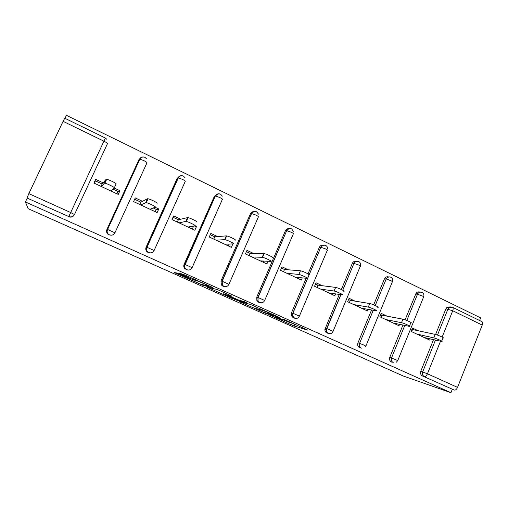 <?xml version="1.0" encoding="UTF-8"?>
<svg xmlns="http://www.w3.org/2000/svg" width="508" height="508" viewBox="0 0 508 508"><rect width="100%" height="100%" fill="white"/><g stroke="black" fill="none" stroke-linecap="round" stroke-linejoin="round"><path stroke-width="0.76" d="M269.805 315.189L294.03 325.977L307.95 330.181L282.956 318.954L290.805 322.936L276.219 317.024L282.721 320.561L269.805 315.189M179.165 273.99L176.581 272.948L174.53 272.606L176.263 273.488L203.524 285.572L212.846 287.623L211.182 286.753L184.842 274.968L179.457 273.431L192.303 279.292L196.818 280.759C199.466 281.572 210.102 286.398 208.147 285.896L201.854 284.518C199.434 283.781 189.198 279.159 190.862 279.552L179.165 273.99M25.4 201.955L450.952 392.684L403.314 376.028L28.124 208.661L25.4 201.955L27.216 198.12L68.777 216.554L27.216 198.12M239.185 301.479L266.725 313.792L279.305 317.367L250.381 304.406L239.185 301.479M233.039 298.844L207.289 287.23L216.827 289.382L219.431 290.449L232.029 296.208L227.762 295.173L229.305 295.98L238.925 300.184L243.815 301.435L246.729 302.749L235.541 299.866L233.147 298.583M95.047 180.696L102.127 184.017L101.035 186.379M112.941 189.084L118.65 191.757L119.932 190.722L114.135 187.998M134.652 199.263L140.83 202.159L139.763 204.495M153.245 207.982L156.851 209.671L158.775 208.959L155.111 207.239M173.044 217.259L178.365 219.761L177.33 222.066M192.278 226.282L193.91 227.044L196.437 226.638L194.774 225.863M210.274 234.715L214.789 236.836L213.785 239.116M246.393 251.651L250.152 253.416L249.168 255.664M281.451 268.091L284.493 269.513L283.54 271.736M315.5 284.048L317.862 285.159L316.929 287.357M348.577 299.561L350.298 300.361L349.39 302.539M380.721 314.63L381.832 315.151L380.949 317.297M125.628 189.325L125.952 189.478M161.836 213.595L162.274 213.455M440.506 341.23L427.438 373.78L457.537 387.382L482.225 325.076L452.742 310.744L442.17 337.077M422.37 375.926L454.292 390.068L422.37 375.926C420.675 374.923 420.141 373.367 420.783 371.259L433.515 339.63M481.724 321.539L481.895 321.621C482.702 322.25 482.81 323.399 482.225 325.076M457.537 387.382C456.616 389.369 455.536 390.258 454.292 390.068M411.982 329.286L412.515 329.533L411.651 331.654M64.986 118.332L66.415 115.316L480.632 317.894L479.596 320.504M63.075 121.336L28.842 193.631L70.688 212.541L103.918 141.186L63.075 121.336L64.757 118.224M430.244 338.88L429.743 340.119L411.118 331.406L412.471 328.066L418.186 330.752M73.889 215.487C72.473 217.106 70.72 217.532 68.637 216.757M450.952 392.684L452.266 389.376M435.585 334.486L445.935 308.775L446.913 307.378L450.126 306.889M111.931 235.141L109.017 234.925L107.994 234.277C106.559 232.893 106.197 231.292 106.909 229.464L138.919 159.722L141.262 157.651M150.038 252.889L148.145 252.533L147.015 251.771C145.739 250.425 145.44 248.895 146.107 247.174L177.216 178.314L180.238 176.092M187.56 269.945L184.81 268.681C183.718 267.379 183.49 265.932 184.106 264.344L214.363 196.348L217.1 194.17M224.18 286.48L222.885 286.163L221.418 284.988L220.967 280.994L250.4 213.843C251.073 212.452 252.159 211.709 253.657 211.614M259.804 302.533L258.591 302.228L256.889 300.647L256.737 297.148L285.375 230.822C286.144 229.279 287.35 228.549 289.001 228.619M294.297 318.11L293.256 317.83L291.3 315.538L291.459 312.839L306.165 278.282M308.038 273.882L319.348 247.313C320.18 245.65 321.475 244.939 323.221 245.174M327.793 333.229L326.93 332.975C325.565 332.276 324.885 331.108 324.872 329.476L339.3 294.43M341.363 289.509L352.349 263.334C353.238 261.576 354.59 260.89 356.4 261.271M360.375 347.923L359.645 347.701C357.848 346.647 357.283 345.04 357.956 342.875L371.558 309.994M373.691 304.832L384.473 278.778C385.445 277.031 386.817 276.409 388.601 276.923M392.081 362.21L391.446 362.007C389.7 360.978 389.153 359.397 389.807 357.264L402.958 325.044M405.092 319.818L416.103 293.18C417.176 291.922 418.433 291.579 419.875 292.151M387.102 316.16L381.229 313.398L379.838 316.776L398.99 325.736L399.561 324.339M355.143 301.149L349.098 298.31L347.669 301.733L367.367 310.947L368.027 309.353M322.256 285.712L316.033 282.791L314.566 286.252L334.835 295.732L335.617 293.884M288.404 269.818L282.004 266.814L280.499 270.313L301.365 280.073L302.298 277.876M253.549 253.454L246.958 250.361L245.408 253.905L266.897 263.957L268.065 261.264M217.646 236.601L210.852 233.407L209.258 237.001L231.4 247.358L232.918 243.91M180.645 219.227L173.641 215.938L172.002 219.577L194.824 230.251L196.437 226.638M142.488 201.314L135.268 197.923L133.585 201.606L157.118 212.611L158.775 208.959M103.13 182.836L95.675 179.337L93.942 183.064L118.231 194.424L119.932 190.722M27.108 197.803L28.842 193.631M262.89 312.026L275.596 315.836L263.017 310.464L255.632 308.432L262.89 312.026M223.539 294.145C221.551 293.611 231.839 298.247 234.296 298.996L237.007 299.695L235.515 298.914L225.958 294.742L223.539 294.145L224.219 292.589M424.091 337.477L441.566 341.465C444.233 342.011 436.512 338.442 433.807 337.884L435.21 334.397C437.928 334.924 445.643 338.506 442.963 337.985L441.706 341.116M435.21 334.397L412.515 329.533M433.807 337.884L416.833 334.08M393.179 323.018L409.353 326.371C412.153 326.942 404.082 323.177 401.498 322.713L402.939 319.183C405.53 319.621 413.595 323.393 410.781 322.847L409.505 325.996M402.939 319.183L381.832 315.151M401.498 322.713L385.718 319.526M361.391 308.153L376.206 310.832C379.063 311.417 370.776 307.505 368.268 307.092L369.748 303.524C372.269 303.905 380.549 307.823 377.679 307.27M369.703 303.511L350.298 300.361M368.224 307.086L353.72 304.565M328.689 292.856L342.17 294.856C344.741 295.307 336.582 291.427 334.105 291.014L335.629 287.395C338.118 287.776 346.259 291.668 343.681 291.243M330.448 293.116L330.251 293.586M335.47 287.376L317.862 285.159M333.947 290.989L320.796 289.166M295.034 277.114L307.099 278.384C309.372 278.708 301.327 274.841 298.875 274.441L300.444 270.77C302.901 271.145 310.94 275.025 308.648 274.726M297.574 277.381L297.244 278.149M300.184 270.739L284.493 269.513M298.621 274.403L286.906 273.317M260.382 260.909L270.929 261.398C272.917 261.601 264.947 257.74 262.534 257.34L262.191 257.296L263.798 253.581L264.147 253.625C266.567 253.994 274.523 257.867 272.529 257.702M263.798 261.068L263.277 262.261M263.798 253.581L250.152 253.416M262.191 257.296L252.012 256.991M224.688 244.215L233.629 243.884C235.312 243.948 227.394 240.087 225.025 239.693L224.606 239.649L226.263 235.883L226.689 235.922C229.064 236.29 236.969 240.17 235.274 240.132M229.133 244.05L228.314 245.91M226.263 235.883L214.789 236.836M224.606 239.649L216.065 240.182M187.903 227.013L195.123 225.806C196.513 225.736 188.614 221.856 186.296 221.469L185.814 221.431L187.516 217.621L188.004 217.646C190.335 218.015 198.222 221.913 196.818 222.002M193.326 226.771L192.297 229.064M165.894 205.435L166.776 203.479M151.016 238.379L149.612 240.703L149.904 240.836M187.516 217.621L178.365 219.761M185.814 221.431L179.013 222.853M149.981 209.277L155.372 207.137C156.458 206.94 148.552 203.022 146.279 202.641L145.752 202.616L147.511 198.755L148.038 198.768C150.324 199.123 158.217 203.06 157.118 203.283M156.248 209.385L155.194 211.709M147.511 198.755L140.83 202.159M145.752 202.616L140.818 204.984M110.865 190.983L114.3 187.846C115.081 187.516 107.131 183.553 104.908 183.178L104.356 183.178L106.166 179.267L106.718 179.254C108.953 179.603 116.891 183.585 116.097 183.947L114.319 187.795M94.336 183.248L95.434 180.873M118.027 191.465L116.942 193.821M94.082 183.128L95.18 180.759M106.166 179.267L102.127 184.017M104.356 183.178L101.409 186.557M450.412 306.934L450.748 306.978M452.317 307.207L452.533 307.302C453.282 307.905 453.352 309.055 452.742 310.744L445.935 308.775M420.783 371.259L427.438 373.78C426.504 375.787 425.45 376.714 424.275 376.555C422.573 375.552 422.04 373.983 422.681 371.869L435.47 340.074M74.505 214.541L70.688 212.541L68.777 216.554C71.285 217.405 73.196 216.732 74.505 214.541L107.461 143.662C107.436 143.192 106.255 142.373 103.918 141.186L105.359 138.017L64.738 118.212M437.477 335.09L447.948 309.061L448.926 307.664L451.961 307.086M389.807 357.264L397.739 360.578L396.405 362.16M406.806 320.465L417.487 294.265L422.243 295.923C423.856 296.736 424.282 297.148 423.532 297.155L397.796 360.432M393.217 362.579C391.465 361.544 390.919 359.956 391.573 357.81L404.781 325.425M421.589 292.278C420.199 291.821 418.998 292.195 417.982 293.389L417.487 294.265L415.608 294.049M357.956 342.875L359.581 343.357L373.247 310.299M375.234 305.492L386.169 279.051L384.423 278.905M360.407 265.868C360.915 263.957 360.382 262.534 358.813 261.607C356.851 260.902 355.257 261.499 354.025 263.404L358.623 264.998C360.432 265.919 360.966 266.402 360.216 266.446L333.127 331.229M325.184 328.073L326.663 328.479L340.843 294.659M342.722 290.182L353.949 263.404L352.349 263.334M327.565 248.977C327.673 247.371 327.069 246.209 325.755 245.491C323.799 244.786 322.199 245.396 320.948 247.301L325.418 248.856C327.292 249.809 327.901 250.336 327.247 250.431L299.428 316.014M291.459 312.839L292.779 313.169L320.796 247.294L319.348 247.313M293.586 231.731L291.732 228.898C289.763 228.194 288.15 228.803 286.893 230.721L291.23 232.239C293.18 233.229 293.872 233.794 293.306 233.94L264.725 300.355M256.737 297.148L257.886 297.402L286.671 230.715L285.375 230.822M258.502 214.135L256.686 211.811C254.705 211.106 253.079 211.715 251.803 213.639L256.019 215.125C258.032 216.148 258.813 216.757 258.356 216.967L228.981 284.22M220.967 280.994L221.939 281.159L251.517 213.639L250.4 213.843M222.326 196.151L220.574 194.202C218.573 193.491 216.929 194.1 215.64 196.031L219.735 197.485C221.825 198.545 222.695 199.206 222.345 199.473L192.132 267.595M184.106 264.344L184.887 264.414L215.297 196.044L214.363 196.348M185.026 177.73L183.356 176.054C181.318 175.33 179.648 175.933 178.346 177.876L182.321 179.299C184.493 180.397 185.458 181.115 185.23 181.439L154.146 250.457M146.107 247.174L146.679 247.155L177.959 177.908L177.216 178.314M146.577 158.82L144.971 157.334C142.888 156.591 141.192 157.194 139.865 159.144L143.739 160.547C145.987 161.684 147.06 162.452 146.952 162.846L114.954 232.778M106.909 229.464L138.919 159.722M361.277 348.202C359.474 347.142 358.908 345.529 359.581 343.357L364.249 345.224L365.836 346.177L365.538 346.697M390.354 277.05C388.569 276.549 387.191 277.171 386.22 278.924L390.881 280.676C392.614 281.559 393.078 282.004 392.29 282.016L365.893 346.024M328.409 333.413C330.441 334.074 331.997 333.394 333.07 331.375L326.663 328.479L326.352 329.889C326.358 331.534 327.044 332.708 328.409 333.413M358.223 261.391C356.33 260.877 354.908 261.55 353.949 263.404L342.779 290.22M294.583 318.186C296.672 318.872 298.272 318.192 299.371 316.147L292.779 313.169L292.614 315.881L294.583 318.186M325.145 245.269C323.221 244.767 321.767 245.44 320.796 247.294L292.919 313.207L292.614 315.881L291.3 315.538M259.747 302.508C261.899 303.219 263.544 302.539 264.674 300.469L257.886 297.402L258.039 300.92L259.747 302.508M291.09 228.67C289.122 228.181 287.649 228.86 286.671 230.715L258.089 297.459L258.039 300.92L256.889 300.647M223.863 286.353C226.079 287.09 227.768 286.41 228.937 284.321L221.939 281.159L222.39 285.179L223.863 286.353M256 211.576C254 211.099 252.508 211.792 251.517 213.639L222.199 281.222L222.39 285.179L221.418 284.988M186.874 269.71C189.16 270.472 190.9 269.792 192.1 267.678L184.887 264.414C184.264 266.014 184.493 267.468 185.591 268.783L186.874 269.71M219.837 193.954C217.805 193.51 216.294 194.202 215.297 196.044L185.191 264.49C184.48 266.078 184.614 267.513 185.591 268.783L184.81 268.681M148.736 252.54C151.092 253.333 152.889 252.654 154.121 250.514L146.679 247.155C146.006 248.882 146.31 250.425 147.593 251.778L148.736 252.54M182.531 175.787C180.473 175.374 178.956 176.085 177.959 177.908L178.346 177.876L147.022 247.225C146.253 248.952 146.444 250.469 147.593 251.778L147.015 251.771M109.385 234.836C111.817 235.655 113.671 234.982 114.941 232.81L107.264 229.343C106.553 231.178 106.915 232.791 108.356 234.175L109.385 234.836M144.018 157.042C141.961 156.686 140.437 157.41 139.452 159.201L139.865 159.144L107.62 229.413C106.813 231.242 107.055 232.835 108.356 234.175L107.994 234.277M294.831 324.193L294.069 325.99M292.214 323.018L291.408 324.91M266.967 313.404L266.795 313.811M240.767 301.892L240.621 302.228M262.922 309.912L262.719 310.375M256.273 306.94L255.632 308.432M209.048 287.63L208.864 288.049M228.124 294.342L227.762 295.173M235.852 299.403L235.636 299.891M226.352 293.541L225.844 294.704M196.596 280.226L196.412 280.645M195.275 279.635L194.958 280.359M192.665 278.467L192.303 279.292M181.489 273.774L181.235 274.345M203.918 284.988L203.644 285.604M176.505 272.936L176.263 273.488M481.895 321.621L452.533 307.302L446.913 307.378M423.704 296.774C424.263 294.881 423.755 293.459 422.161 292.494C420.643 291.865 419.246 292.163 417.982 293.389L416.103 293.18M392.468 281.61C393.052 279.686 392.538 278.238 390.931 277.266C389.033 276.568 387.464 277.12 386.22 278.924L384.473 278.778M340.919 294.665L326.352 329.889L324.872 329.476M106.921 139.357L105.359 138.024M294.799 324.18L294.03 325.977M266.903 313.385L266.725 313.792M263.195 310.039L263.017 310.464M226.46 293.592L225.958 294.742M235.75 299.377L235.541 299.866M196.977 280.397L196.818 280.759M195.136 279.578L194.805 280.321M203.791 284.963L203.524 285.572M368.268 307.092L369.748 303.524M334.105 291.014L335.629 287.395M298.875 274.441L300.444 270.77M262.534 257.34L264.147 253.625M225.025 239.693L226.689 235.922M186.296 221.469L188.004 217.646M146.279 202.641L148.038 198.768M104.908 183.178L106.718 179.254"/></g></svg>
